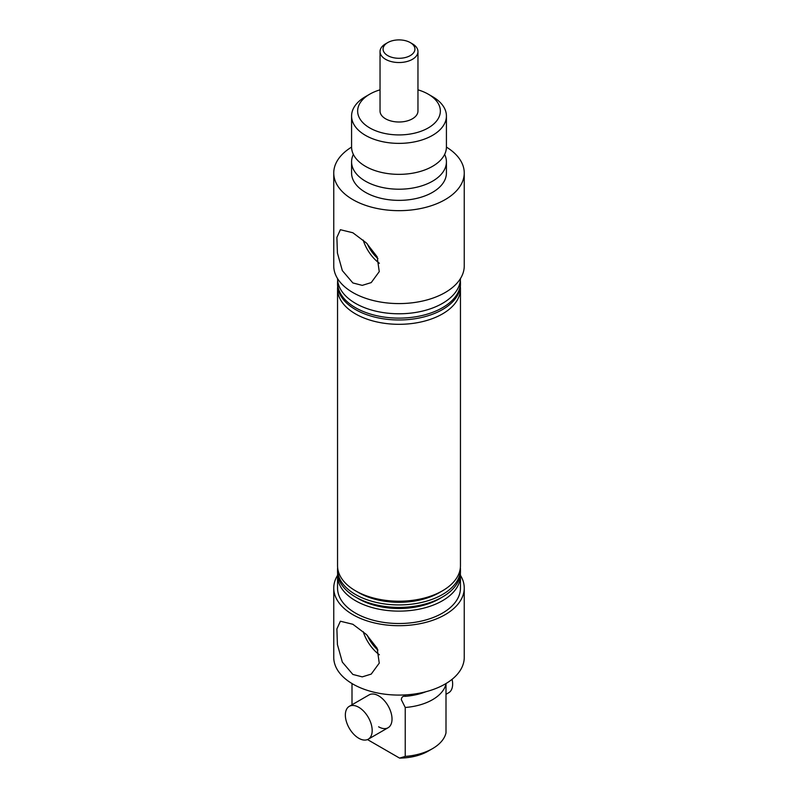 <?xml version="1.0" encoding="UTF-8"?>
<svg xmlns="http://www.w3.org/2000/svg" width="798" height="798" viewBox="0 0 798 798"><rect width="100%" height="100%" fill="white"/><g stroke="black" fill="none" stroke-linecap="round" stroke-linejoin="round"><path stroke-width="1.2" d="M405.234 694.918L405.234 696.325A47.421 27.381 0 0 0 425.863 691.746M405.234 707.477L405.234 756.414A47.421 27.381 0 0 0 432.526 748.634A47.421 27.381 0 0 0 446.002 732.873L446.002 683.936A47.421 27.381 0 0 1 405.234 707.477L401.304 699.627C401.613 697.063 402.92 695.956 405.234 696.325L404.337 696.285M351.579 115.999L351.579 146.972A47.421 27.381 0 0 0 365.474 166.333A47.421 27.381 0 0 0 370.661 168.927A47.421 27.381 0 0 0 427.339 168.927A47.421 27.381 0 0 0 446.421 146.972L446.421 115.999A47.421 27.381 180 0 1 417.145 141.296A47.421 27.381 180 0 1 365.474 135.361A47.421 27.381 180 0 1 351.579 115.999A47.421 27.381 180 0 1 365.474 96.648L369.763 94.164A41.346 23.87 0 0 0 369.763 127.929A41.346 23.87 0 0 0 428.237 127.929A41.346 23.87 0 0 0 428.237 94.164L432.526 96.648A47.421 27.381 180 0 1 446.421 115.999M367.299 635.338A25.187 14.544 -120 0 0 377.943 650.061M352.866 674.45L342.332 662.111L337.424 644.565L336.886 628.934L340.377 621.223L352.866 624.275L366.412 634.49L377.145 648.295L379.25 663.128L371.22 674.101L362.252 676.874L352.866 674.45M363.17 631.597A29.486 17.027 -120 0 0 379.389 654.769M367.299 243.829A25.187 14.544 -120 0 0 377.943 258.562M352.866 282.951L342.332 270.612L337.424 253.056L336.886 237.435L340.377 229.714L352.866 232.767L366.412 242.981L377.145 256.796L379.25 271.629L371.22 282.602L362.252 285.365L352.866 282.951M363.17 240.088A29.486 17.027 -120 0 0 379.389 263.27M337.634 573.792A61.456 35.481 0 0 0 337.544 575.647L337.544 588.036A61.456 35.481 0 0 0 355.549 613.123A61.456 35.481 0 0 0 422.521 620.814A61.456 35.481 0 0 0 460.456 588.036L460.456 575.647A61.456 35.481 0 0 0 460.366 573.792M337.544 575.647A61.456 35.481 0 0 0 355.549 600.734A61.456 35.481 0 0 0 422.521 608.425A61.456 35.481 0 0 0 460.456 575.647M337.544 575.378A65.246 37.666 0 0 0 333.754 588.036L333.754 657.412A65.246 37.666 0 0 0 352.866 684.056A65.246 37.666 0 0 0 423.967 692.215A65.246 37.666 0 0 0 464.246 657.412L464.246 588.036A65.246 37.666 0 0 0 460.456 575.378M333.754 588.036A65.246 37.666 0 0 0 352.866 614.669A65.246 37.666 0 0 0 423.967 622.839A65.246 37.666 0 0 0 464.246 588.036M378.611 726.798A18.962 10.953 -120 0 0 388.097 727.736A18.962 10.953 -120 0 0 391 712.534A18.962 10.953 -120 0 0 378.611 695.826A18.962 10.953 -120 0 0 369.135 694.878L349.285 706.34A18.962 10.953 -120 0 0 346.372 721.542A18.962 10.953 -120 0 0 358.761 738.26A18.962 10.953 -120 0 0 368.247 739.197A18.962 10.953 -120 0 0 371.16 723.995A18.962 10.953 -120 0 0 358.761 707.287A18.962 10.953 -120 0 0 349.285 706.34M337.634 567.597A61.456 35.481 0 0 0 337.544 569.453L337.544 571.927A61.456 35.481 0 0 0 355.549 597.014L358.761 598.879A56.897 32.848 0 0 0 439.239 598.879L442.451 597.014A61.456 35.481 0 0 0 460.456 571.927L460.456 569.453A61.456 35.481 0 0 0 460.366 567.597M358.761 598.879L355.549 597.014A61.456 35.481 0 0 0 442.451 597.014M337.664 286.662A61.456 35.481 0 0 0 337.544 288.836L337.544 565.732A61.456 35.481 0 0 0 355.549 590.819L358.761 592.685A56.897 32.848 0 0 0 439.239 592.685L442.451 590.819A61.456 35.481 0 0 0 460.456 565.732L460.456 288.836A61.456 35.481 0 0 0 460.336 286.662M358.761 592.685L355.549 590.819A61.456 35.481 0 0 0 442.451 590.819M410.262 42.593L412.416 43.83A18.962 10.953 180 0 1 417.962 51.581L417.962 111.042A18.962 10.953 180 0 1 406.262 121.166A18.962 10.953 180 0 1 385.584 118.792A18.962 10.953 180 0 1 380.038 111.042L380.038 51.581A18.962 10.953 180 0 1 385.584 43.83L387.738 42.593A15.93 9.197 0 0 0 387.738 55.601A15.93 9.197 0 0 0 410.262 55.601A15.93 9.197 0 0 0 410.262 42.593A15.93 9.197 0 0 0 387.738 42.593L385.584 43.83M353.364 154.413A47.421 27.381 0 0 0 351.579 161.844A47.421 27.381 0 0 0 365.474 181.196A47.421 27.381 0 0 0 417.145 187.131A47.421 27.381 0 0 0 446.421 161.844A47.421 27.381 0 0 0 444.636 154.413M337.544 288.836A61.456 35.481 0 0 0 355.549 313.923A61.456 35.481 0 0 0 422.521 321.614A61.456 35.481 0 0 0 460.456 288.836M337.664 280.467A61.456 35.481 0 0 0 337.544 282.642A61.456 35.481 0 0 0 355.549 307.729A61.456 35.481 0 0 0 422.521 315.419A61.456 35.481 0 0 0 460.456 282.642A61.456 35.481 0 0 0 460.336 280.467M351.579 147.111A65.246 37.666 0 0 0 333.754 172.996L333.754 265.914A65.246 37.666 0 0 0 352.866 292.547A65.246 37.666 0 0 0 423.967 300.716A65.246 37.666 0 0 0 464.246 265.914L464.246 172.996A65.246 37.666 0 0 0 446.421 147.111M333.754 172.996A65.246 37.666 0 0 0 352.866 199.63A65.246 37.666 0 0 0 423.967 207.799A65.246 37.666 0 0 0 464.246 172.996M351.579 161.844L351.579 172.996A47.421 27.381 0 0 0 365.474 192.348A47.421 27.381 0 0 0 417.145 198.283A47.421 27.381 0 0 0 446.421 172.996L446.421 161.844M337.544 278.572A61.456 35.481 0 0 0 355.549 303.39A61.456 35.481 0 0 0 422.302 311.13A61.456 35.481 0 0 0 460.456 278.572M337.544 282.642L337.544 284.497A61.456 35.481 0 0 0 355.549 309.584A61.456 35.481 0 0 0 422.521 317.275A61.456 35.481 0 0 0 460.456 284.497L460.456 282.642M337.544 569.453A61.456 35.481 0 0 0 355.549 594.54A61.456 35.481 0 0 0 422.521 602.231A61.456 35.481 0 0 0 460.456 569.453M432.526 96.648L428.237 94.164A41.346 23.87 0 0 0 417.962 89.835M380.038 89.835A41.346 23.87 0 0 0 369.763 94.164M432.526 748.634L428.237 751.108A41.346 23.87 180 0 1 399.569 758.1L405.234 756.414M367.479 739.576L399.569 758.1M351.998 704.774L351.998 683.537M417.962 51.581A18.962 10.953 180 0 1 412.416 59.321A18.962 10.953 180 0 1 391.738 61.695A18.962 10.953 180 0 1 380.038 51.581M446.002 694.3L448.715 692.734A18.962 10.953 -120 0 0 452.087 679.317M368.247 739.197L388.097 727.736"/></g></svg>
